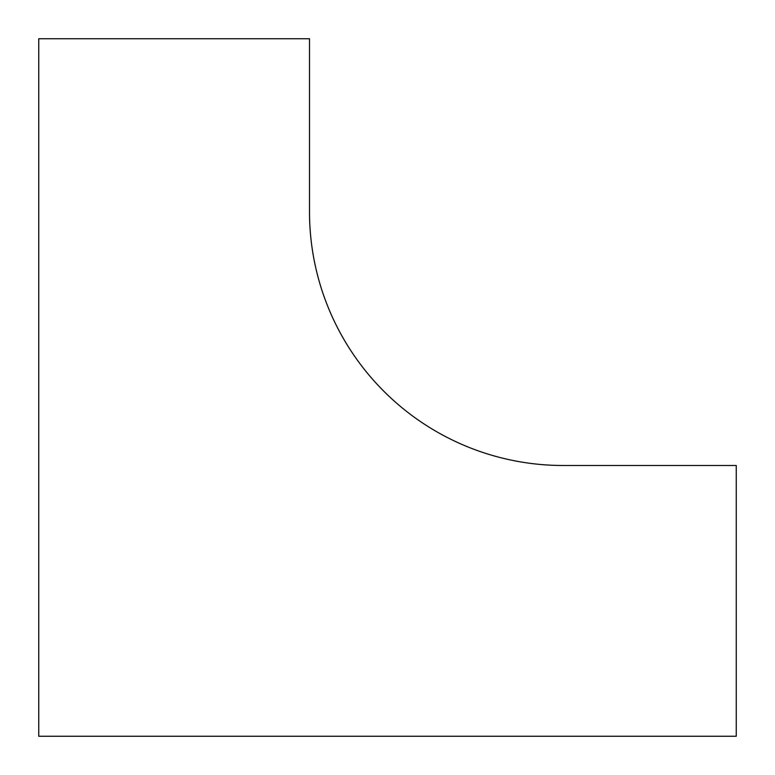 <?xml version="1.0" encoding="UTF-8"?>
<svg xmlns="http://www.w3.org/2000/svg" width="775" height="775" viewBox="0 0 775 775"><rect width="100%" height="100%" fill="white"/><g stroke="black" fill="none" stroke-linecap="round" stroke-linejoin="round"><path stroke-width="1.16" d="M736.25 736.25L736.25 465.494L563.144 465.494A253.638 253.638 0 0 1 309.506 211.856L309.506 38.75L38.75 38.75L38.75 736.25L736.25 736.25"/></g></svg>
